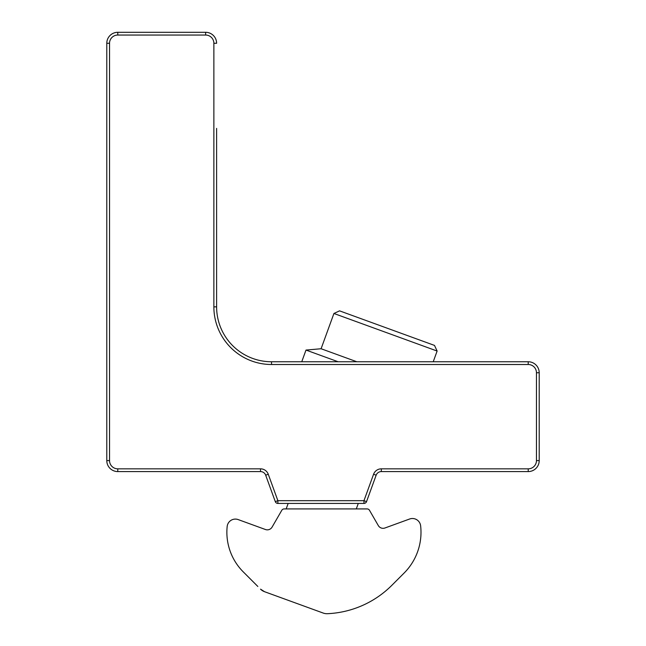 <?xml version="1.0" encoding="UTF-8"?>
<svg xmlns="http://www.w3.org/2000/svg" width="646" height="646" viewBox="0 0 646 646"><rect width="100%" height="100%" fill="white"/><g stroke="black" fill="none" stroke-linecap="round" stroke-linejoin="round"><path stroke-width="0.97" d="M216.612 175.066L216.612 306.85A54.91 54.91 0 0 0 271.522 361.76L528.226 361.76A10.982 10.982 0 0 1 539.208 372.742L539.208 460.598L539.208 372.742A10.982 10.982 0 0 0 528.226 361.76L528.226 364.505L271.522 364.505A57.656 57.656 0 0 1 213.866 306.85L213.866 43.282A8.236 8.236 0 0 0 205.63 35.045L117.774 35.045A8.236 8.236 0 0 0 109.537 43.282L109.537 460.598A8.236 8.236 0 0 0 117.774 468.834L260.516 468.834A8.236 8.236 0 0 1 268.26 474.253L277.877 500.682L275.293 501.619L265.676 475.19L275.293 501.619A2.745 2.745 0 0 0 277.877 503.428A2.745 2.745 0 0 1 275.293 501.619M437.124 351.044L333.925 313.48L339.562 310.855L434.5 345.416L437.124 351.044L433.224 361.76L452.676 361.76L302.328 361.76M363.561 503.428L358.288 503.428L356.293 508.919M286.17 508.919L288.164 503.428L284.095 503.428M528.226 364.505A8.236 8.236 0 0 1 536.463 372.742L536.463 460.598A8.236 8.236 0 0 1 528.226 468.834L381.318 468.834A8.236 8.236 0 0 0 373.582 474.253L363.964 500.682L363.964 503.428L277.877 503.428L277.877 500.682L363.964 500.682L366.54 501.619L376.158 475.19L366.54 501.619A2.745 2.745 0 0 1 363.964 503.428A2.745 2.745 0 0 0 366.54 501.619A2.745 2.745 0 0 1 363.964 503.428A2.745 2.745 0 0 0 366.54 501.619M295.464 361.76L271.522 361.76L271.522 364.505A57.656 57.656 0 0 1 213.866 306.85L216.612 306.85A54.91 54.91 0 0 0 271.522 361.76M216.612 128.393L216.612 306.85M109.537 460.598L106.792 460.598A10.982 10.982 0 0 0 117.774 471.58L260.516 471.58L117.774 471.58A10.982 10.982 0 0 1 106.792 460.598L106.792 43.282A10.982 10.982 0 0 1 117.774 32.3L205.63 32.3L117.774 32.3L117.774 35.045M106.792 127.02L106.792 175.066M528.226 468.834L528.226 471.58A10.982 10.982 0 0 0 539.208 460.598A10.982 10.982 0 0 1 528.226 471.58A10.982 10.982 0 0 0 539.208 460.598A10.982 10.982 0 0 1 528.226 471.58L381.318 471.58A5.491 5.491 0 0 0 376.158 475.19A5.491 5.491 0 0 1 381.318 471.58L381.318 468.834M265.676 475.19A5.491 5.491 0 0 0 260.516 471.58L260.516 468.834A8.236 8.236 0 0 1 268.26 474.253L265.676 475.19A5.491 5.491 0 0 0 260.516 471.58M216.612 43.282A10.982 10.982 0 0 0 205.63 32.3A10.982 10.982 0 0 1 216.612 43.282L213.866 43.282M356.842 361.76L321.094 348.743L306.002 350.067L301.747 361.76M338.133 361.76L306.002 350.067M257.835 586.455L243.276 571.896A56.008 56.008 0 0 1 227.174 526.474A8.236 8.236 0 0 1 238.18 519.586L265.458 529.518A5.491 5.491 0 0 0 272.087 527.104L281.793 510.292A2.745 2.745 0 0 1 284.175 508.919L367.114 508.919A2.745 2.745 0 0 1 369.488 510.292L378.314 525.578A5.491 5.491 0 0 0 384.951 527.992L409.629 519.004A8.236 8.236 0 0 1 420.635 525.82A57.656 57.656 0 0 1 404.105 573.05L391.831 585.333A97.191 97.191 0 0 1 327.425 613.7A10.982 10.982 0 0 1 323.178 613.046L264.545 591.704A10.982 10.982 0 0 1 260.532 589.152L264.545 591.704L321.53 612.448M109.537 43.282L106.792 43.282A10.982 10.982 0 0 1 117.774 32.3M117.774 471.58L117.774 468.834M373.582 474.253L376.158 475.19M205.63 32.3L205.63 35.045M536.463 460.598L539.208 460.598M536.463 372.742L539.208 372.742M333.925 313.48L321.094 348.743"/></g></svg>
